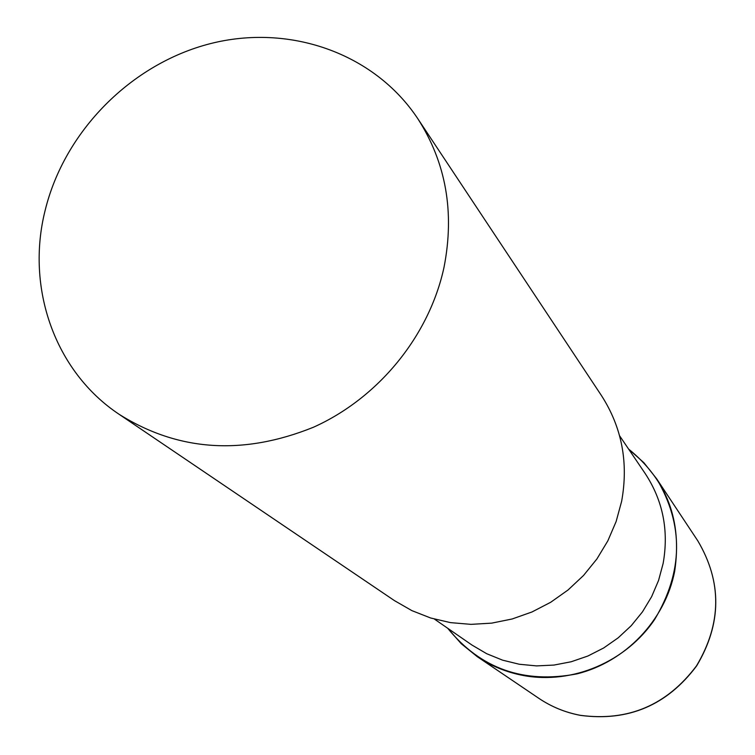 <?xml version="1.0" encoding="UTF-8"?>
<svg xmlns="http://www.w3.org/2000/svg" width="755" height="755" viewBox="0 0 755 755"><rect width="100%" height="100%" fill="white"/><g stroke="black" fill="none" stroke-linecap="round" stroke-linejoin="round"><path stroke-width="1.13" d="M628.575 449.036L643.873 462.692L656.652 478.793C683.851 524.81 683.209 571.658 654.717 619.345C626.169 661.786 572.488 684.606 523.611 675.555C506.709 672.384 491.241 666.07 477.188 656.614L461.201 643.675L447.687 628.264C480.699 668.788 523.772 683.992 576.905 673.885C625.442 661.956 665.249 620.129 674.687 571.176C682.246 520.808 666.882 480.095 628.575 449.036M434.484 619.128L472.017 645.081L486.701 653.717L502.566 660.153L519.289 664.249L536.541 665.901L553.962 665.07L571.195 661.758L587.881 656.019L603.67 647.979L618.222 637.796L631.246 625.678L642.458 611.88L651.622 596.695L658.568 580.435L663.135 563.447C668.949 530.576 662.966 500.603 645.176 473.517L619.572 435.748M119.12 414.306L394.431 600.612L411.862 610.616L430.68 618.005L450.527 622.63L470.997 624.357L491.675 623.139L512.135 618.987L531.954 611.984L550.716 602.263L568.024 590.004L583.521 575.48L596.884 558.983L607.832 540.863L616.137 521.507L621.639 501.301C628.641 462.617 621.894 427.358 601.424 395.526L417.675 118.497C373.961 52.841 289.061 23.499 210.145 43.686C131.172 63.92 64.6 131.096 45.196 210.173C25.566 287.579 54.643 371.403 119.12 414.306C178.189 451.348 242.95 455.661 313.391 427.264C378.557 398.027 429.246 335.815 444.006 267.336C454.812 212.183 446.035 162.57 417.675 118.497M656.652 478.793L697.799 540.825C722.101 581.916 721.676 623.583 696.535 665.816C666.92 705.198 628.16 721.695 580.236 715.306C565.193 712.437 551.386 706.774 538.834 698.328C551.433 706.803 565.259 712.475 580.321 715.353M697.799 540.825C722.148 582.067 721.752 623.762 696.62 665.919C667.118 705.236 628.387 721.714 580.425 715.372M477.188 656.614L538.834 698.328"/></g></svg>

